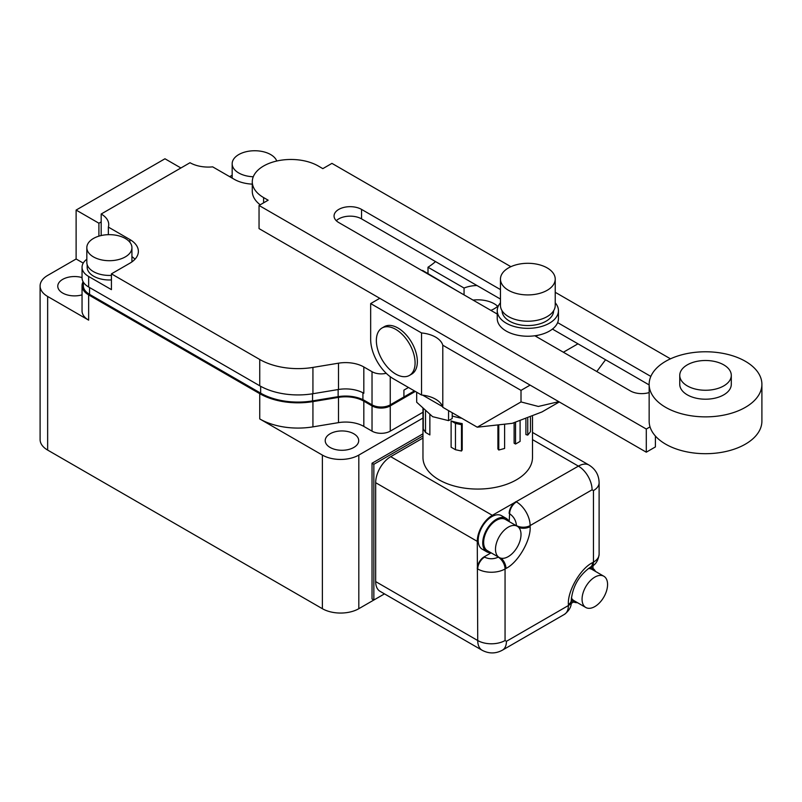 <?xml version="1.0" encoding="UTF-8"?>
<svg xmlns="http://www.w3.org/2000/svg" width="802" height="802" viewBox="0 0 802 802"><rect width="100%" height="100%" fill="white"/><g stroke="black" fill="none" stroke-linecap="round" stroke-linejoin="round"><path stroke-width="1.2" d="M745.389 361.311A56.381 32.551 180 0 1 761.9 384.328A56.381 32.551 180 0 1 727.093 414.393A56.381 32.551 180 0 1 665.66 407.336A56.381 32.551 180 0 1 649.149 384.328A56.381 32.551 180 0 1 683.946 354.253A56.381 32.551 180 0 1 745.389 361.311M646.292 429.04L259.046 205.462L259.046 228.61L646.292 452.188L646.292 429.04L650.031 426.885A56.381 32.551 0 0 0 665.66 444.168A56.381 32.551 0 0 0 727.093 451.215A56.381 32.551 0 0 0 761.9 421.15L761.9 384.328M723.745 364.86A25.774 14.877 180 0 1 731.294 375.376A25.774 14.877 180 0 1 715.384 389.13A25.774 14.877 180 0 1 687.304 385.902A25.774 14.877 180 0 1 679.755 375.376A25.774 14.877 180 0 1 695.665 361.632A25.774 14.877 180 0 1 723.745 364.86M731.294 375.376L731.294 384.328A25.774 14.877 180 0 1 715.384 398.073A25.774 14.877 180 0 1 687.304 394.845A25.774 14.877 180 0 1 679.755 384.328L679.755 375.376M263.597 202.836L263.597 197.573A38.656 22.316 180 0 1 252.279 181.793A38.656 22.316 180 0 1 276.139 161.172A38.656 22.316 180 0 1 318.274 166.004L322.825 168.641L331.938 163.377L510.894 266.695M555.225 292.289L670.472 358.825M263.597 197.573L268.159 200.199L259.046 205.462M649.149 384.328L649.149 421.15A56.381 32.551 0 0 0 650.031 426.885M534.854 335.767L630.352 390.905A16.11 9.303 0 0 0 649.149 392.579M500.458 289.602L361.552 209.402A16.11 9.303 0 0 0 343.998 207.387A16.11 9.303 0 0 0 334.053 215.979A16.11 9.303 0 0 0 338.775 222.555L497.24 314.053M650.833 376.419L557.631 322.615M252.279 181.793L252.279 191.257A38.656 22.316 0 0 0 260.199 204.791M649.149 384.92L552.438 329.081M500.458 299.076L361.552 218.876A16.11 9.303 0 0 0 336.299 220.72M646.292 452.188L655.404 446.925L655.404 436.057M464.057 294.895L464.057 288.048A23.519 13.574 180 0 1 477 285.532M498.754 305.181A23.519 13.574 180 0 1 490.854 310.364M376.359 340.529A27.378 15.809 60 0 1 382.033 327.998A27.378 15.809 60 0 1 403.135 335.326A27.378 15.809 60 0 1 415.085 362.885A27.378 15.809 60 0 1 409.411 375.426A27.378 15.809 60 0 1 388.308 368.088A27.378 15.809 60 0 1 376.359 340.529M409.411 375.426L411.687 374.113A27.378 15.809 -120 0 0 417.361 361.572A27.378 15.809 -120 0 0 405.411 334.013A27.378 15.809 -120 0 0 384.308 326.675L382.033 327.998M538.072 335.216A16.11 9.303 180 0 1 535.586 336.188M555.225 302.785A30.606 17.674 180 0 1 558.443 310.675A30.606 17.674 180 0 1 539.556 326.995A30.606 17.674 180 0 1 506.202 323.166A30.606 17.674 180 0 1 497.24 310.675A30.606 17.674 180 0 1 500.458 302.785M497.24 310.675L497.24 318.564A30.606 17.674 0 0 0 506.202 331.056A30.606 17.674 0 0 0 539.556 334.895A30.606 17.674 0 0 0 558.443 318.564L558.443 310.675M553.611 310.755A25.774 14.877 180 0 1 537.641 324.439A25.774 14.877 180 0 1 509.621 321.201A25.774 14.877 180 0 1 502.072 310.755M547.205 267.928A27.378 15.809 180 0 1 555.225 279.106A27.378 15.809 180 0 1 538.322 293.712A27.378 15.809 180 0 1 508.478 290.294A27.378 15.809 180 0 1 500.458 279.106A27.378 15.809 180 0 1 517.36 264.5A27.378 15.809 180 0 1 547.205 267.928M500.458 279.106L500.458 305.412A27.378 15.809 0 0 0 508.478 316.589A27.378 15.809 0 0 0 538.322 320.018A27.378 15.809 0 0 0 555.225 305.412L555.225 279.106M379.777 298.314L370.664 303.577L370.664 339.346A32.21 18.596 60 0 0 393.441 378.805L421.541 395.025A25.774 14.877 180 0 1 442.794 407.296L477.26 427.195L512.247 423.336L541.972 411.947L559.275 401.952M442.794 407.296L442.794 345.221L521.009 390.373L521.009 401.932L477.26 427.195M421.541 395.025L421.541 332.95A25.774 14.877 180 0 1 442.794 345.221M370.664 303.577L421.541 332.95M458.594 291.738L422.534 270.394A77.313 44.641 180 0 1 422.052 270.645M427.997 273.552L427.997 267.236L464.057 288.048M605.56 359.747L596.798 371.526M558.804 401.672L538.353 406.454L521.009 401.932M521.009 390.373L530.122 385.11M563.375 352.238L577.961 343.817M435.526 261.582A77.313 44.641 180 0 1 427.997 267.236M577.42 602.653A19.328 11.158 -60 0 1 573.3 601.761A19.328 11.158 -60 0 1 571.235 599.886M515.546 422.514L515.546 444.037L514.112 443.205L514.112 422.885M451.115 420.91L455.456 423.406L455.456 449.711L451.115 447.205L451.115 420.91A54.767 31.619 0 0 0 462.213 423.596L462.213 449.892L461.491 451.015L461.491 424.709L462.213 423.596M530.473 417.551L530.473 431.717L527.756 435.095L525.912 434.594L525.912 419.306M504.608 424.94L504.608 448.458L498.774 450.022L497.912 448.97L497.912 425.952M461.782 418.253A54.767 31.619 180 0 1 452.218 415.987M422.965 407.917L422.965 457.451A54.767 31.619 0 0 0 439.005 479.807A54.767 31.619 0 0 0 498.684 486.664A54.767 31.619 0 0 0 532.498 457.451L532.498 416.699M594.813 606.593A18.045 10.416 -60 0 1 585.791 607.485A18.045 10.416 -60 0 1 583.034 593.029A18.045 10.416 -60 0 1 594.813 577.129A18.045 10.416 -60 0 1 603.836 576.237A18.045 10.416 -60 0 1 606.603 590.693A18.045 10.416 -60 0 1 594.813 606.593M585.791 607.485L573.951 600.648A18.045 10.416 -60 0 1 571.365 597.851M490.854 552.668A19.328 11.158 -60 0 1 486.744 551.786A19.328 11.158 -60 0 1 483.776 536.297A19.328 11.158 -60 0 1 496.408 519.265A19.328 11.158 -60 0 1 506.072 518.303A19.328 11.158 -60 0 1 508.899 521.42M506.072 518.303L501.511 515.676A19.328 11.158 120 0 0 491.847 516.628A19.328 11.158 120 0 0 479.225 533.661A19.328 11.158 120 0 0 482.182 549.159L486.744 551.786M508.247 556.618A18.045 10.416 -60 0 1 499.235 557.51A18.045 10.416 -60 0 1 496.468 543.054A18.045 10.416 -60 0 1 508.247 527.155A18.045 10.416 -60 0 1 517.27 526.262A18.045 10.416 -60 0 1 520.037 540.718A18.045 10.416 -60 0 1 508.247 556.618M499.235 557.51L487.385 550.673A18.045 10.416 -60 0 1 484.619 536.217A18.045 10.416 -60 0 1 496.408 520.318A18.045 10.416 -60 0 1 505.43 519.425L517.27 526.262M473.07 300.088A23.358 13.484 180 0 1 494.243 303.768A23.358 13.484 180 0 1 497.671 306.294M571.124 603.435L573.681 601.961M592.989 565.56L592.989 568.508M375.677 581.6A21.263 12.281 120 0 0 380.078 591.335L482.132 650.262A21.263 12.281 -60 0 1 477.731 640.527L375.677 581.6L375.677 482.704L477.27 541.36L477.731 640.527A19.328 11.158 180 0 0 505.059 640.527L506.433 641.309A19.328 11.158 60 0 1 502.423 650.161C495.706 653.81 488.939 653.841 482.132 650.262M422.965 438.042L390.704 456.659A21.263 12.281 120 0 0 375.677 482.704M589.971 567.425A19.328 11.158 -60 0 1 592.638 568.287A19.328 11.158 -60 0 1 595.455 571.405M477.27 541.36A21.263 12.281 -60 0 1 492.308 515.315L390.704 456.659M532.498 439.616L578.412 466.132L492.308 515.315M588.277 568.568A18.045 10.416 -60 0 1 591.986 569.4L603.836 576.237M505.059 640.527L505.059 568.979A9.664 5.584 -120 0 0 498.232 557.139C493.671 559.265 489.12 559.265 484.558 557.139L484.107 556.879A9.664 5.584 120 0 0 477.27 568.718M484.107 556.879L491.125 552.829M509.16 521.581L509.621 513.741C513.741 516.618 516.017 520.568 516.448 525.581L516.448 525.791M515.997 501.641A9.664 5.584 120 0 0 509.16 513.481M429.862 414.173L429.862 434.935L425.521 432.428L423.266 428.95L423.266 408.188M425.521 410.233L425.521 432.428M498.774 450.022L498.774 425.842M527.756 435.095L527.756 418.634M455.456 423.406L461.491 424.709M455.456 449.711L461.491 451.015M520.097 421.23L520.097 441.401L515.546 444.037M422.664 395.145L442.584 406.644M448.569 410.624L448.569 420.629L452.218 418.524L452.218 412.729M416.679 392.218L416.679 402.213L432.619 416.679L448.569 420.629M330.113 447.456A16.752 9.674 180 0 1 325.211 440.619A16.752 9.674 180 0 1 335.547 431.676A16.752 9.674 180 0 1 353.802 433.782A16.752 9.674 180 0 1 358.715 440.619A16.752 9.674 180 0 1 348.369 449.551A16.752 9.674 180 0 1 330.113 447.456M82.045 294.855A16.752 9.674 180 0 1 62.686 293.051A16.752 9.674 180 0 1 57.774 286.214A16.752 9.674 180 0 1 82.045 277.572M87.157 264.6L87.157 267.146A22.225 12.832 0 0 0 93.664 276.219A22.225 12.832 0 0 0 111.428 279.928M125.323 238.475A22.546 13.022 180 0 1 131.929 247.678A22.546 13.022 180 0 1 118.014 259.708A22.546 13.022 180 0 1 93.433 256.891A22.546 13.022 180 0 1 86.827 247.678A22.546 13.022 180 0 1 100.751 235.648A22.546 13.022 180 0 1 125.323 238.475M86.827 247.678L86.827 262.414A22.546 13.022 0 0 0 93.433 271.617A22.546 13.022 0 0 0 111.428 275.377M253.272 176.761A22.546 13.022 180 0 1 238.765 172.981A22.546 13.022 180 0 1 232.169 163.768A22.546 13.022 180 0 1 246.084 151.738A22.546 13.022 180 0 1 270.665 154.565A22.546 13.022 180 0 1 276.76 161.022M47.649 450.082L47.649 296.469A25.774 14.877 180 0 1 40.1 285.953L40.1 439.566A25.774 14.877 0 0 0 47.649 450.082L322.374 608.698A25.774 14.877 0 0 0 358.815 608.698L384.479 593.881L373.852 600.016L372.028 598.964L372.028 463.235L422.965 433.832M358.815 608.698L358.815 455.085L422.965 418.053M358.815 455.085A25.774 14.877 180 0 1 322.374 455.085L322.374 608.698M422.965 412.258L390.253 431.145A12.882 7.439 180 0 1 372.028 431.145L363.827 426.413A25.774 14.877 0 0 0 338.504 422.634L312.93 426.864A54.125 31.248 180 0 1 259.738 418.925L322.374 455.085M83.107 281.743A22.546 13.022 0 0 0 82.045 285.692A22.546 13.022 0 0 0 88.651 294.895L259.738 393.672L259.738 418.925M47.649 296.469L88.651 320.148L88.651 294.895M40.1 285.953A25.774 14.877 180 0 1 47.649 275.427L76.12 258.996L76.12 210.064L98.907 223.217L98.907 236.149M180.911 167.979L164.961 158.776L76.12 210.064M422.965 435.937L373.852 464.288L372.028 463.235M373.852 464.288L373.852 600.016M312.93 426.864L312.93 401.612A54.125 31.248 180 0 1 259.738 393.672M414.403 390.905L389.341 405.371A11.599 6.697 180 0 1 372.94 405.371L364.74 400.639A27.057 15.619 0 0 0 338.143 396.659L312.569 400.9A52.832 30.506 180 0 1 260.65 393.14L89.563 294.364A21.263 12.271 180 0 1 83.338 285.692L83.338 282.134M312.93 401.612L338.504 397.381A25.774 14.877 180 0 1 363.827 401.16L372.028 405.892A12.882 7.439 0 0 0 390.253 405.892L415.316 391.426M82.045 285.692L82.045 310.935A22.546 13.022 0 0 0 88.651 320.148M83.238 263.096L76.12 258.996M101.182 221.903L98.907 223.217M362.915 392.769L362.915 399.586L372.028 404.84A12.882 7.439 0 0 0 390.253 404.84L403.917 396.95L403.917 390.113L408.479 387.486M88.651 287.006L88.651 276.479A22.546 13.022 180 0 1 82.045 267.277L82.045 277.793A22.546 13.022 0 0 0 88.651 287.006L259.738 385.782A54.125 31.248 0 0 0 312.93 393.722L338.504 389.491A25.774 14.877 180 0 1 363.827 393.271L363.827 366.965L372.028 371.697L372.028 404.84M386.223 373.281A12.882 7.439 180 0 1 372.028 371.697M312.93 393.722L312.93 367.416L338.504 363.186A25.774 14.877 180 0 1 363.827 366.965M312.93 367.416A54.125 31.248 180 0 1 259.738 359.476L259.738 385.782M88.651 276.479L111.428 289.632L111.428 273.853L259.738 359.476M82.045 267.277A22.546 13.022 180 0 1 86.827 259.257M101.182 235.547L101.182 214.014A25.774 14.877 180 0 1 108.731 224.53A25.774 14.877 180 0 1 108.35 227.086L108.35 234.675M252.279 184.139A28.992 16.742 180 0 1 234.214 179.287L212.68 166.856A25.774 14.877 180 0 1 190.024 162.716L101.182 214.014M232.169 175.217L229.653 176.661M108.35 227.086L129.884 239.527A28.992 16.742 180 0 1 138.375 251.367A28.992 16.742 180 0 1 129.884 263.196L111.428 273.853M131.929 256.62A28.992 16.742 180 0 1 134.947 259.257M361.552 218.876L361.552 209.402M484.558 557.139A9.664 5.584 120 0 0 477.731 568.979A19.328 11.158 180 0 0 505.059 568.979L505.972 568.448C517.972 562.723 531.165 539.876 530.122 526.623L530.122 525.581L592.077 489.801L593.45 490.593L593.45 562.142L592.538 562.663C580.538 568.387 567.355 591.234 568.387 604.487L568.387 605.54A9.664 5.584 180 0 0 571.224 601.59C571.676 606.272 569.4 610.543 564.387 614.392A19.328 11.158 -120 0 0 568.387 605.54L506.433 641.309M592.077 489.801A19.328 11.158 -120 0 0 578.412 466.132A21.263 12.281 -60 0 1 589.049 465.08L532.498 432.428M568.387 604.487A9.664 5.584 0 0 0 571.224 600.538C572.578 586.452 579.014 575.305 590.533 567.084L591.445 566.563A9.664 5.584 60 0 0 593.45 562.142A19.328 11.158 -0 0 0 599.114 554.252L599.114 482.704A19.328 11.158 180 0 1 593.45 490.593M590.533 567.084A9.664 5.584 -120 0 0 592.538 562.663M530.122 526.623A9.664 5.584 180 0 1 518.934 527.666M501.28 558.242A9.664 5.584 60 0 1 505.972 568.448M509.621 513.741A9.664 5.584 120 0 1 516.448 501.902A19.328 11.158 60 0 1 530.122 525.581A9.664 5.584 180 0 1 516.448 525.581M338.504 397.381L338.504 422.634M363.827 401.16L363.827 426.413M372.028 405.892L372.028 431.145M390.253 431.145L390.253 405.892M89.563 294.364L89.563 287.527M260.65 386.293L260.65 393.14M312.569 400.9L312.569 393.782M338.143 389.541L338.143 396.659M390.253 404.84L390.253 376.699M338.504 389.491L338.504 363.186M129.884 239.527L129.884 242.254M573.3 601.761L571.224 600.558L571.224 601.59M564.387 614.392L502.423 650.161M592.638 568.287L590.553 567.084M591.445 566.563C595.726 564.618 598.282 560.518 599.114 554.252M599.114 482.704C598.914 475.055 595.555 469.18 589.049 465.08M131.929 247.678L131.929 261.883M232.169 163.768L232.169 178.104"/></g></svg>
